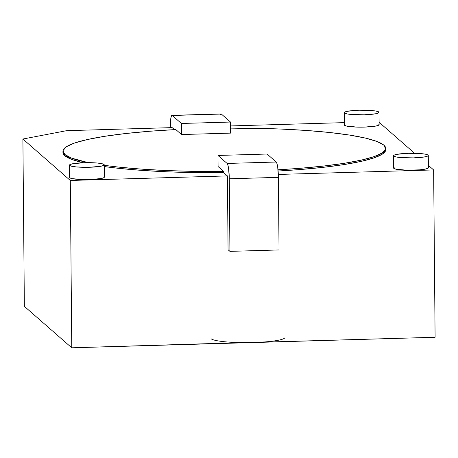 <?xml version="1.0" encoding="UTF-8"?>
<svg xmlns="http://www.w3.org/2000/svg" width="458" height="458" viewBox="0 0 458 458"><rect width="100%" height="100%" fill="white"/><g stroke="black" fill="none" stroke-linecap="round" stroke-linejoin="round"><path stroke-width="0.69" d="M70.08 176.874L69.776 177.79A17.381 2.336 -0.5 0 0 88.279 179.605A17.381 2.336 -0.5 0 0 104.338 177.137L104.235 164.834A17.381 2.336 179.5 0 1 88.171 167.302A17.381 2.336 179.5 0 1 69.668 165.481L69.776 177.79L72.083 178.626L82.795 179.593L89.573 179.576L100.955 178.551L103.834 177.704L104.143 176.794M69.467 165.138L69.576 177.441A17.381 2.336 -0.5 0 0 69.776 177.79L69.668 165.481A17.381 2.336 179.5 0 1 69.467 165.138A17.381 2.336 179.5 0 1 85.532 162.67A17.381 2.336 179.5 0 1 104.035 164.491A17.381 2.336 179.5 0 1 104.235 164.834M344.868 124.404L344.559 125.32A17.381 2.336 -0.5 0 0 363.062 127.135A17.381 2.336 -0.5 0 0 379.127 124.668L379.018 112.365A17.381 2.336 179.5 0 1 362.954 114.832A17.381 2.336 179.5 0 1 344.45 113.017L344.559 125.32L346.866 126.156L357.578 127.124L364.356 127.106L375.743 126.082L378.617 125.234L378.926 124.324M344.256 112.668L344.359 124.971A17.381 2.336 -0.5 0 0 344.559 125.32L344.45 113.017A17.381 2.336 179.5 0 1 344.256 112.668A17.381 2.336 179.5 0 1 360.314 110.201A17.381 2.336 179.5 0 1 378.818 112.021A17.381 2.336 179.5 0 1 379.018 112.365M394.138 167.485L393.828 168.395A17.381 2.336 -0.5 0 0 412.332 170.216A17.381 2.336 -0.5 0 0 428.396 167.748L428.287 155.445A17.381 2.336 179.5 0 1 412.229 157.913A17.381 2.336 179.5 0 1 393.72 156.092L393.828 168.395L396.136 169.231L406.853 170.199L420.003 169.821L425.013 169.162L427.892 168.315L428.201 167.399M393.525 155.749L393.634 168.052A17.381 2.336 -0.5 0 0 393.828 168.395L393.72 156.092A17.381 2.336 179.5 0 1 393.525 155.749A17.381 2.336 179.5 0 1 409.584 153.281A17.381 2.336 179.5 0 1 428.093 155.096A17.381 2.336 179.5 0 1 428.287 155.445M230.557 128.12A161.411 21.663 179.5 0 1 383.913 145.203A161.411 21.663 179.5 0 1 385.745 148.415A161.411 21.663 179.5 0 1 278.012 169.798L299.217 168.378L323.228 166.099L344.153 163.317L361.328 160.111L374.22 156.584L382.424 152.84L385.693 149.01L383.913 145.203L377.146 141.539L365.599 138.133L349.643 135.093L329.766 132.517L306.591 130.478L280.846 129.047L230.557 128.12M62.998 151.873L64.778 155.68L71.545 159.344L83.087 162.75M104.247 166.557L118.925 168.367L142.1 170.405L167.846 171.836L195.354 172.62L223.773 172.729L227.42 175.918L70.303 180.469L22.9 139.026L66.616 130.679L172.179 127.616L174.498 129.643L172.179 127.616L66.616 130.679L22.9 139.026L70.303 180.469L227.42 175.918L228.067 249.736L229.933 251.368L229.298 178.78L228.616 168.681L227.924 165.166L227.128 163.449L217.985 155.457L218.082 166.529L223.762 171.498A161.411 21.663 179.5 0 1 104.235 165.327L118.914 167.136L142.089 169.174L167.834 170.605L195.348 171.389L223.762 171.498L218.082 166.529L217.985 155.457L267.083 154.031L217.985 155.457L227.128 163.449A13.66 2.021 88.3 0 1 229.298 178.78L278.401 177.355L277.714 167.262L277.021 163.746L276.226 162.029L267.083 154.031L276.226 162.029L227.128 163.449L276.226 162.029A13.66 2.021 -91.7 0 1 278.401 177.355L279.031 249.948L278.401 177.355L229.298 178.78L229.933 251.368L279.031 249.948L229.933 251.368L228.067 249.736L227.42 175.918L223.773 172.729L223.762 171.498L223.773 172.729A161.411 21.663 -0.5 0 1 104.247 166.557M88.285 162.647A161.411 21.663 179.5 0 1 62.935 151.232A161.411 21.663 179.5 0 1 175.815 129.574L149.463 131.274L125.452 133.547L104.527 136.335L87.352 139.541L74.459 143.068L66.255 146.806L62.986 150.642L64.767 154.449L71.534 158.113L88.285 162.647M63.004 151.85A161.411 21.663 -0.5 0 0 62.946 152.462A161.411 21.663 -0.5 0 0 83.058 162.739M379.104 122.257L414.587 153.281L379.104 122.257M246.141 342.647L435.1 337.271L433.64 169.941L428.373 165.338L433.64 169.941L278.327 174.441L433.64 169.941L435.1 337.271L71.763 347.799L70.303 180.469L71.763 347.799L24.36 306.35L22.9 139.026L24.36 306.35L71.763 347.799L264.947 341.931M385.745 148.415L385.756 149.646A161.411 21.663 -0.5 0 1 278.12 171.023L299.229 169.609L323.239 167.33L344.158 164.548L361.333 161.342L374.232 157.81L382.436 154.071L385.705 150.241L385.756 149.6M230.534 125.927L344.342 122.629L230.534 125.927M230.597 133.123L181.5 134.543L175.815 129.574L181.5 134.543L181.402 123.471L181.5 134.543L230.597 133.123L230.506 122.051L181.402 123.471L172.26 115.479L181.402 123.471L230.506 122.051L230.597 133.123M428.093 155.096L425.785 154.26L421.211 153.63L408.296 153.31L396.909 154.335L394.029 155.182L393.72 156.092L396.033 156.928L400.601 157.563L413.517 157.878L424.904 156.859L427.783 156.012L428.093 155.096M378.818 112.021L378.514 112.931L375.634 113.779L364.247 114.803L351.332 114.483L346.758 113.853L344.45 113.017L344.76 112.101L347.639 111.254L359.02 110.235L371.942 110.55L376.51 111.185L378.818 112.021M104.035 164.491L103.726 165.401L100.852 166.248L89.465 167.273L76.549 166.952L71.975 166.323L69.668 165.481L69.977 164.571L72.851 163.724L84.238 162.699L97.153 163.019L101.728 163.649L104.035 164.491M220.579 114.397L221.357 114.053L230.506 122.051L221.357 114.053A13.66 2.021 -91.7 0 0 221.082 113.933L171.979 115.359A13.66 2.021 88.3 0 1 172.26 115.479L221.357 114.053L172.26 115.479L171.481 115.822L170.84 118.17L170.324 127.215A13.66 2.021 88.3 0 1 171.979 115.359M264.512 342.212L241.813 342.87A37.247 4.998 -0.5 0 0 264.512 342.212M284.842 337.89A37.247 4.998 179.5 0 1 253.434 342.532A37.247 4.998 179.5 0 1 211.006 338.702M62.935 151.232L62.946 152.462"/></g></svg>
